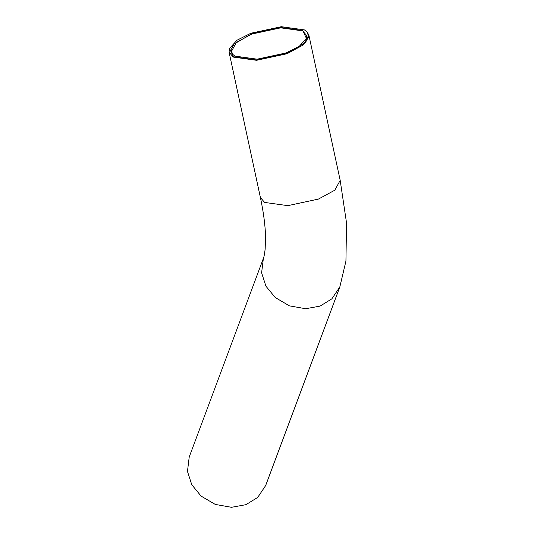 <?xml version="1.0" encoding="UTF-8"?>
<svg xmlns="http://www.w3.org/2000/svg" width="534" height="534" viewBox="0 0 534 534"><rect width="100%" height="100%" fill="white"/><g stroke="black" fill="none" stroke-linecap="round" stroke-linejoin="round"><path stroke-width="0.8" d="M286.077 52.946L299.274 46.304L306.443 38.488L302.765 30.538L280.704 27.488L251.741 33.709L234.079 44.095L230.982 49.762L232.711 54.381L235.053 56.117L257.108 59.174L286.077 52.946M232.824 54.488L231.295 51.725L236.355 42.44L251.874 34.029L280.71 27.835L302.671 30.872L306.636 35.484L306.389 38.635M286.925 53.42L256.527 59.955L233.378 56.751L229.513 48.414L237.043 40.204L250.887 33.235L281.291 26.7L304.44 29.904L306.903 31.733L308.712 36.579L305.461 42.526L286.925 53.42M229.46 48.561L229.079 52.199L233.285 57.085L256.534 60.302L287.065 53.74L303.492 44.836L308.852 35.004L307.01 31.84M245.914 504.683L231.482 507.3L215.275 504.423L201.071 496.086L191.766 484.725L187.467 471.389L189.223 456.971L263.375 258.403L261.613 272.814L265.912 286.157L275.217 297.518L289.421 305.855L305.628 308.732L320.06 306.115L331.834 298.86L339.824 286.952L265.678 485.519L257.688 497.434L245.914 504.683M308.852 35.004L340.185 180.352L334.825 190.184L318.397 199.089L287.859 205.65L264.61 202.433L260.412 197.553C263.589 212.565 265.305 225.675 265.538 236.882L265.158 249.138C264.557 254.091 263.963 257.181 263.375 258.403M229.079 52.199L260.412 197.553M339.824 286.952L345.939 261.086L346.533 222.952L340.185 180.352"/></g></svg>
